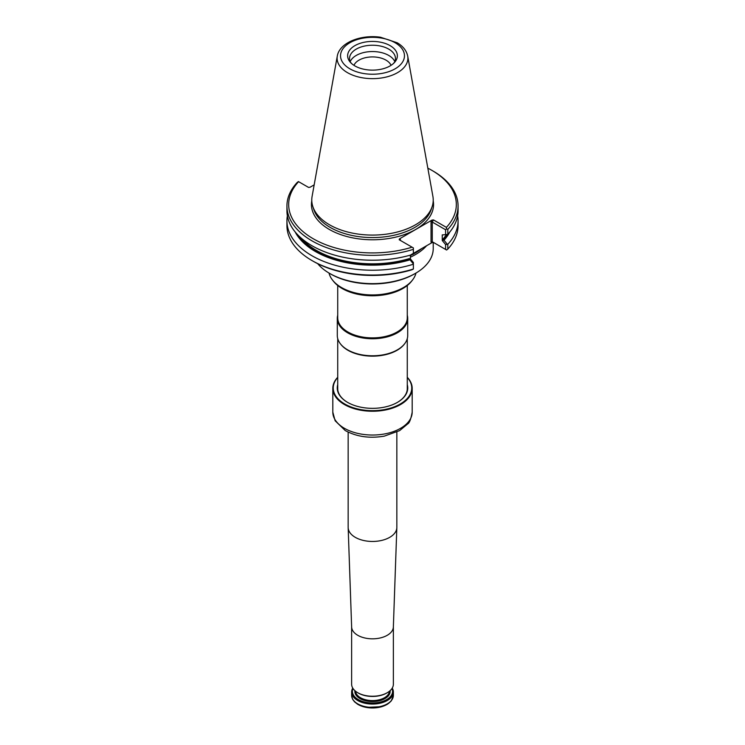 <?xml version="1.0" encoding="UTF-8"?>
<svg xmlns="http://www.w3.org/2000/svg" width="745" height="745" viewBox="0 0 745 745"><rect width="100%" height="100%" fill="white"/><g stroke="black" fill="none" stroke-linecap="round" stroke-linejoin="round"><path stroke-width="1.12" d="M329.011 273.043A43.899 25.349 0 0 0 332.419 279.934A43.899 25.349 0 0 0 341.452 287.505A43.899 25.349 0 0 0 412.581 279.934A43.899 25.349 0 0 0 415.989 273.043M332.419 279.934L333.341 281.116A42.903 24.771 0 0 0 342.169 288.52A42.903 24.771 0 0 0 411.659 281.116L412.581 279.934M337.727 285.512L337.727 317.808A34.773 20.078 0 0 0 347.915 332A34.773 20.078 0 0 0 385.808 336.358A34.773 20.078 0 0 0 407.273 317.808L407.273 285.512M337.727 315.237A35.211 20.329 0 0 0 337.289 318.422A35.211 20.329 0 0 0 347.608 332.792A35.211 20.329 0 0 0 385.975 337.206A35.211 20.329 0 0 0 407.711 318.422A35.211 20.329 0 0 0 407.273 315.237M337.289 318.422L337.289 335.455A35.211 20.329 0 0 0 340.363 343.762A35.211 20.329 0 0 0 347.608 349.833A35.211 20.329 0 0 0 404.637 343.762A35.211 20.329 0 0 0 407.711 335.455L407.711 318.422M340.558 344.013A34.773 20.078 0 0 0 340.754 344.274A34.773 20.078 0 0 0 347.915 350.271A34.773 20.078 0 0 0 404.246 344.274A34.773 20.078 0 0 0 404.442 344.013M391.05 65.337A19.091 11.026 0 0 0 372.5 56.918A19.091 11.026 0 0 0 353.95 65.337M394.794 61.639A22.955 13.252 0 0 0 372.5 51.545A22.955 13.252 0 0 0 350.206 61.639M393.258 63.679L394.487 62.291A22.955 13.252 0 0 0 395.455 58.483A22.955 13.252 0 0 0 372.5 45.231A22.955 13.252 0 0 0 349.545 58.483A22.955 13.252 0 0 0 350.513 62.291L351.742 63.679A24.864 14.351 0 0 0 354.918 65.933A24.864 14.351 0 0 0 393.258 63.679A24.864 14.351 0 0 0 388.853 44.97A24.864 14.351 0 0 0 356.147 44.97A24.864 14.351 0 0 0 351.742 63.679M295.16 231.946A80.749 46.618 0 0 0 410.029 259.828L409.154 258.636L410.393 258.887L413.382 262.51L413.382 264.224A85.563 49.403 0 0 1 286.937 220.827A85.563 49.403 0 0 1 287.374 215.817M337.289 56.099L312.099 196.401A60.727 35.062 0 0 0 312.872 206.663A60.727 35.062 0 0 0 329.56 224.813A60.727 35.062 0 0 0 390.296 233.539A60.727 35.062 0 0 0 432.128 206.663A60.727 35.062 0 0 0 432.901 196.401L407.711 56.099C406.556 50.679 403.064 46.246 397.234 42.791L380.546 37.25C361.148 34.326 339.506 42.512 337.289 56.099A35.397 20.441 0 0 0 347.468 72.656A35.397 20.441 0 0 0 387.717 76.66A35.397 20.441 0 0 0 407.711 56.099M314.167 184.862L310.022 187.256L308.532 187.405L298.41 181.556L297.19 182.488A85.563 49.403 0 0 0 286.937 205.937L286.937 210.816A85.563 49.403 0 0 0 413.382 254.213L413.382 247.936L399.19 239.741L399.441 238.884L400.419 239.443L400.41 240.449M410.188 255.209L432.016 242.609L433.497 242.46L432.268 241.753L446.59 250.013L447.81 249.081L447.81 244.276L445.603 244.565L442.251 240.495L442.903 239.145L443.173 240.29A80.069 46.227 0 0 0 447.801 234.275L445.603 234.703L445.603 229.758L432.268 222.057L433.497 219.924L446.395 227.374L446.59 228.855L447.81 229.386A85.563 49.403 0 0 0 458.063 205.937A85.563 49.403 0 0 0 433.003 171.005L431.774 170.298A83.822 48.397 0 0 0 427.835 168.165M447.81 229.386L447.81 234.265A85.563 49.403 0 0 0 458.063 210.816L458.063 205.937M443.173 240.29L444.001 240.216A80.749 46.618 0 0 0 449.84 231.946M447.81 244.276A85.563 49.403 0 0 0 458.063 220.827A85.563 49.403 0 0 0 457.626 215.817M447.233 244.164L444.001 240.216M410.029 259.828L413.382 263.888M410.393 258.887L410.393 255.107M286.937 205.937A85.563 49.403 0 0 0 413.382 249.333M446.59 228.855L445.603 229.758M442.251 240.495L442.251 234.899L445.603 234.703M445.603 249.445L445.603 244.565M447.81 249.081A85.563 49.403 0 0 0 458.063 225.633L458.063 220.827M286.937 220.827L286.937 225.633A85.563 49.403 0 0 0 311.997 260.564A85.563 49.403 0 0 0 413.382 269.029L413.382 264.224M413.382 269.029L412.078 269.709A83.822 48.397 0 0 1 313.226 261.272L311.997 260.564M298.605 181.668A83.822 48.397 0 0 0 313.226 238.745A83.822 48.397 0 0 0 412.078 247.182M446.395 227.374A83.822 48.397 0 0 0 431.774 170.298M432.268 241.753L431.038 242.041L431.038 221.759L432.268 222.057L432.268 241.753L433.497 242.46M433.497 219.924L432.016 220.073L399.441 238.884M410.393 257.202A60.727 35.062 0 0 0 426.596 245.738M433.227 242.367L433.227 248.569A60.727 35.062 180 0 1 415.44 273.368A60.727 35.062 180 0 1 329.56 273.368L329.56 273.368A60.727 35.062 180 0 1 317.687 263.665M415.44 273.368L414.453 273.937A59.339 34.261 180 0 1 330.547 273.937L329.56 273.368M337.727 377.296A39.69 22.909 0 0 0 332.81 388.341L332.81 404.312A39.69 22.909 0 0 0 332.81 404.386L332.81 407.226A39.69 22.909 0 0 1 332.81 407.152A39.69 22.909 0 0 1 332.81 407.077M332.81 388.341A39.69 22.909 0 0 0 344.441 404.544A39.69 22.909 0 0 0 387.689 409.508A39.69 22.909 0 0 0 412.19 388.341A39.69 22.909 0 0 0 407.273 377.296M337.727 377.473A39.252 22.667 0 0 0 344.749 404.004A39.252 22.667 0 0 0 395.744 406.249A39.252 22.667 0 0 0 407.273 377.473M337.727 384.644A35.257 20.357 0 0 0 347.57 402.375A35.257 20.357 0 0 0 397.43 402.375A35.257 20.357 0 0 0 407.273 384.644M397.271 402.468A34.819 20.106 0 0 0 407.319 388.341A34.819 20.106 0 0 0 407.273 387.335M337.727 387.335A34.819 20.106 0 0 0 337.681 388.341A34.819 20.106 0 0 0 347.729 402.468M358.028 692.878A20.087 11.594 0 0 0 358.298 693.046A20.087 11.594 0 0 0 386.702 693.046A20.087 11.594 0 0 0 386.972 692.878M351.631 626.899L351.631 684.208A20.869 12.05 0 0 0 357.749 692.72L358.298 693.046L357.749 692.72A20.869 12.05 0 0 0 387.251 692.72A20.869 12.05 0 0 0 393.369 684.208L393.369 626.899M392.243 688.11A20.869 12.05 180 0 1 393.369 692.012A20.869 12.05 180 0 1 372.5 704.062A20.869 12.05 180 0 1 351.631 692.012A20.869 12.05 180 0 1 352.757 688.11M391.972 688.538A20.087 11.594 180 0 1 372.5 702.973A20.087 11.594 180 0 1 353.028 688.538M348.157 432.1L348.157 527.404A24.343 14.053 0 0 0 348.166 527.683A24.343 14.053 0 0 0 355.291 537.341A24.343 14.053 0 0 0 381.589 540.442A24.343 14.053 0 0 0 396.834 527.683A24.343 14.053 0 0 0 396.843 527.404L396.843 432.1M351.631 626.778A20.869 12.05 0 0 0 351.64 627.02A20.869 12.05 0 0 0 357.749 635.299A20.869 12.05 0 0 0 380.285 637.953A20.869 12.05 0 0 0 393.36 627.02A20.869 12.05 0 0 0 393.369 626.778M349.908 68.829A31.96 18.448 0 0 0 403.371 60.559A31.96 18.448 0 0 0 364.231 37.958A31.96 18.448 0 0 0 349.908 68.829M297.208 234.293A80.069 46.227 0 0 0 410.15 259.353M301.213 238.139A79.37 45.827 0 0 0 409.154 258.636M442.903 239.145A79.37 45.827 0 0 0 446.451 234.628M312.872 206.663L313.859 209.624A59.721 34.475 0 0 0 330.277 227.467A59.721 34.475 0 0 0 389.998 236.053A59.721 34.475 0 0 0 431.141 209.624L432.128 206.663M311.792 200.759A61.062 35.257 0 0 0 329.327 229.451A61.062 35.257 0 0 0 398.854 236.323A61.062 35.257 0 0 0 433.208 200.759M432.016 242.609L431.038 242.041M400.419 240.449L400.419 239.443M431.038 221.759L432.016 220.073M410.393 255.554A60.289 34.81 0 0 0 412.683 254.427M413.382 254.064A60.289 34.81 0 0 0 421.856 248.467M332.81 412.115L335.129 420.757L345.214 430.536C356.641 436.766 369.678 438.628 384.318 436.132L399.618 430.629L407.748 423.868C409.415 423.086 410.895 419.165 412.19 412.115A39.69 22.909 180 0 1 387.689 433.292A39.69 22.909 180 0 1 344.441 428.319A39.69 22.909 180 0 1 332.81 412.115L332.81 407.152M391.209 700.682A20.171 11.641 180 0 1 358.243 704.574M351.631 695.355L352.711 699.415L354.546 701.855L357.768 704.351L366.102 707.396L381.915 706.66L387.307 704.314L391.33 700.859L393.369 695.355A20.869 12.05 180 0 1 372.5 707.405A20.869 12.05 180 0 1 351.631 695.355L351.631 692.012M390.11 690.671A17.647 10.188 180 0 1 372.5 701.567A17.647 10.188 180 0 1 354.89 690.671M389.439 691.239A16.949 9.787 180 0 1 378.637 699.928A16.949 9.787 180 0 1 360.515 697.73A16.949 9.787 180 0 1 355.561 691.239M404.246 344.274L404.637 343.762M340.754 344.274L340.363 343.762M407.273 389.346L407.273 338.64M337.727 389.346L337.727 338.64M412.19 412.115L412.19 388.341M386.702 693.046L387.251 692.72M393.369 695.355L393.369 692.012M393.36 627.02L396.834 527.683M351.64 627.02L348.166 527.683"/></g></svg>
